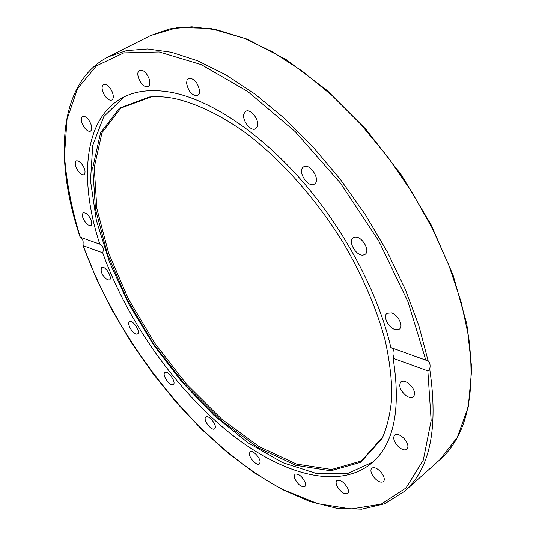 <?xml version="1.0" encoding="UTF-8"?>
<svg xmlns="http://www.w3.org/2000/svg" width="536" height="536" viewBox="0 0 536 536"><rect width="100%" height="100%" fill="white"/><g stroke="black" fill="none" stroke-linecap="round" stroke-linejoin="round"><path stroke-width="0.8" d="M260.121 462.126L259.444 463.921C257.086 466.26 249.193 458.206 249.367 453.67L250.051 451.821C252.389 449.483 260.342 457.603 260.121 462.126M215.137 428.177L214.648 428.834C212.015 431.286 203.6 421.135 205.328 417.611L205.837 416.914C208.457 414.449 216.939 424.706 215.137 428.177M173.269 384.513C170.2 386.999 161.517 374.604 164.907 372.594C167.929 370.014 176.713 382.503 173.289 384.493L173.269 384.513M136.767 334.122C132.968 334.511 126.422 323.402 129.511 321.801L130.281 321.567C134.047 321.098 140.68 332.293 137.584 333.888L136.767 334.122M107.656 279.913C102.182 275.765 100.172 271.611 101.619 267.451L103.435 267.437C107.542 268.73 112.332 278.579 109.511 279.913L107.656 279.913M87.877 224.932C82.993 220.075 81.432 215.975 83.194 212.625L86.303 213.321C91.207 218.185 92.782 222.293 91.026 225.649L87.877 224.932M79.415 172.672C75.308 167.466 74.243 163.527 76.206 160.867L78.276 160.934L80.842 162.83C84.963 168.056 86.041 171.996 84.078 174.642C82.852 175.212 81.298 174.548 79.415 172.672M84.179 127.313C81.037 122.154 80.487 118.536 82.531 116.466C84.353 115.803 86.47 117.076 88.896 120.285C92.038 125.458 92.587 129.076 90.557 131.126C88.721 131.796 86.598 130.529 84.179 127.313M103.683 93.8C101.612 89.137 101.579 86.021 103.569 84.447C106.249 83.73 108.969 85.827 111.729 90.725C113.773 95.381 113.813 98.49 111.843 100.044C109.156 100.768 106.436 98.684 103.683 93.8M138.342 77.519C137.363 73.801 137.752 71.362 139.528 70.203C143.414 69.566 146.69 72.641 149.363 79.428C150.315 83.114 149.919 85.532 148.177 86.671C144.298 87.328 141.022 84.279 138.342 77.519M186.582 83.301L186.984 80.259L188.498 78.43C193.992 78.082 197.69 82.196 199.606 90.778L199.191 93.76L197.704 95.542C192.243 95.944 188.531 91.857 186.582 83.301M243.954 113.739L245.696 111.374C250.419 108.038 259.839 120.225 257.36 126.476L255.679 128.741C250.955 132.077 241.602 120.084 243.954 113.739M303.088 167.252L303.557 166.904C309.513 162.502 320.816 179.453 314.826 183.808L314.465 184.076C308.548 188.498 297.252 171.808 303.088 167.252M354.973 237.18C361.867 235.853 370.711 251.042 365.029 254.426L363.133 255.116C356.185 256.262 347.516 241.22 353.197 237.837L354.973 237.18M391.494 312.903C398.121 314.739 403.782 326.277 399.474 329.091L394.878 329.473C388.258 327.543 382.691 316.119 387.019 313.292L391.494 312.903M407.883 382.912C414.027 388.178 415.876 392.841 413.45 396.895C411.702 398.154 409.33 397.812 406.335 395.876C400.231 390.61 398.402 385.954 400.854 381.913C402.576 380.687 404.921 381.022 407.883 382.912M403.688 438.086C407.836 442.843 408.935 446.568 406.978 449.255C404.673 450.689 401.658 449.664 397.94 446.193C393.813 441.443 392.734 437.724 394.704 435.038C396.975 433.624 399.977 434.636 403.688 438.086M381.96 473.429C384.426 477.201 384.908 479.955 383.421 481.683C380.56 483.063 377.163 481.308 373.224 476.43C370.758 472.652 370.276 469.898 371.776 468.156C374.61 466.789 378.007 468.551 381.96 473.429M347.522 487.894C348.742 490.561 348.809 492.437 347.737 493.522C344.306 494.614 340.755 492.195 337.077 486.246C335.844 483.573 335.771 481.683 336.863 480.591C340.273 479.499 343.824 481.931 347.522 487.894M305.426 483.137L304.957 486.594C300.944 487.224 297.426 484.243 294.398 477.643L294.867 474.146C298.874 473.516 302.398 476.517 305.426 483.137M80.186 237.207L100.165 244.302C103.106 245.95 103.951 248.791 102.704 252.825L83.201 245.743L83.047 243.9C83.449 241.113 82.725 239.016 80.876 237.602L80.239 237.227M372.982 461.992L347.261 473.697L316.401 473.482L282.646 462.635L247.96 442.716L213.958 415.34L181.985 382.074L153.222 344.44L128.7 303.905L109.418 261.997L96.366 220.336L90.497 180.773L92.735 145.39L103.817 116.587L124.111 96.916M99.796 244.175C79 180.398 83.288 118.771 122.523 97.726C135.441 90.778 151.454 88.936 170.549 92.212C208.886 99.16 258.345 131.019 301.661 180.465C344.889 229.964 378.55 293.788 390.878 347.569L428.177 361.016C429.999 362.705 430.515 365.411 429.725 369.137L427.849 370.899L393.102 358.283C394.878 353.177 394.302 349.666 391.367 347.743M393.102 358.283C401.169 409.203 394.02 444.163 371.649 463.171C336.829 491.733 277.42 472.712 224.919 429.075C172.163 384.841 126.047 318.25 102.704 252.825M173.724 98.356C196.029 103.187 221.134 115.16 247.183 133.993C281.996 160.646 316.394 199.352 343.134 242.627C362.564 275.852 376.553 308.361 385.103 340.159C389.612 360.5 391.856 379.3 391.829 396.546C390.563 412.693 387.3 426.716 382.054 438.602L360.708 462.293L330.839 470.796L295.698 465.295L258.185 447.707L220.738 420.204L185.349 384.969L153.685 344.119L127.233 299.725L107.374 253.903L95.455 209L92.788 167.654L100.513 132.935L119.34 108.239L149.189 97.023C156.746 96.279 164.921 96.721 173.724 98.356M383.026 436.619L361.385 460.96L331.583 469.496L296.522 464.062L259.096 446.562L221.737 419.172L186.428 384.057L154.85 343.328L128.479 299.055L108.694 253.354L96.849 208.571L94.242 167.339L101.994 132.714L120.828 108.091L151.393 96.842M427.849 370.899L431.152 420.572L423.306 460.076L405.966 488.021L381.21 504.135L351.147 508.999L317.734 503.679L282.66 489.482C199.285 445.429 119.347 345.184 83.201 245.743M82.98 245.495L96.386 278.573L112.754 311.309L131.762 343.201L153.075 373.766L176.371 402.529L201.315 429.001L227.545 452.679L254.654 473.027L282.191 489.475L309.627 501.408L336.347 508.202L361.639 509.2L384.674 503.78L404.459 491.425C430.04 469.034 438.461 428.271 429.725 369.137M439.741 459.841L457.228 437.47L468.283 406.851L471.76 368.674L466.849 324.213L453.195 275.404L431.091 224.765L401.538 175.165L366.175 129.531L327.107 90.443L286.66 59.898L247.069 39.074L210.259 28.361L177.724 27.463L150.502 35.57L169.704 28.864L191.901 26.8L216.785 29.788L243.887 38.116L272.596 51.905L302.183 71.06L331.784 95.274L360.493 123.997L387.394 156.425L411.594 191.587L432.331 228.376L448.994 265.615L461.174 302.15L468.665 336.916C475.961 395.521 466.32 436.492 439.741 459.841L404.459 491.425M428.177 361.016L418.924 325.875L405.169 289.065L387.173 251.645L365.391 214.755L340.467 179.54L313.178 147.099L284.395 118.362L255.009 94.095L225.897 74.839L197.864 60.876L171.594 52.294L147.641 48.97L126.422 50.625L108.212 56.863L150.502 35.57M80.273 237.24C71.657 208.933 66.397 181.691 64.481 155.514L67.034 119.34L77.506 88.748L96.386 65.861L123.789 52.897L159.192 51.959L201.255 64.615L247.666 91.448L295.242 131.675L340.233 182.87L378.865 241.173L408.03 301.822L425.752 359.958M426.334 360.152L426.991 360.386M150.643 96.916L149.189 97.023M382.684 437.296L382.054 438.602M80.112 237.18C54.237 160.364 57.647 83.08 108.212 56.863"/></g></svg>
